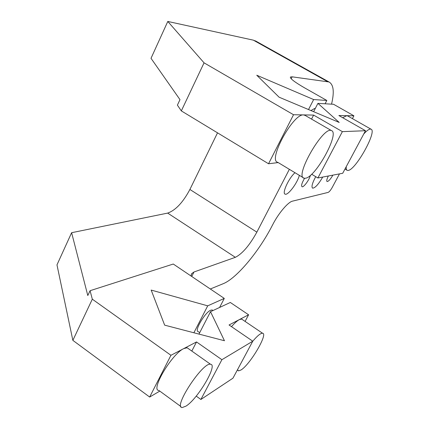 <?xml version="1.0" encoding="UTF-8"?>
<svg xmlns="http://www.w3.org/2000/svg" width="429" height="429" viewBox="0 0 429 429"><rect width="100%" height="100%" fill="white"/><g stroke="black" fill="none" stroke-linecap="round" stroke-linejoin="round"><path stroke-width="0.64" d="M159.797 391.098L149.662 397.045L72.855 340.353L56.977 264.87L71.622 232.706L87.795 295.538L90.074 290.701L173.273 264.033L224.287 298.407L219.6 307.464M149.662 397.045L170.94 355.287L92.315 299.185L90.074 290.701M170.94 355.287L196.525 341.94L221.895 359.7L252.772 341.2L229.043 324.978L248.595 314.784L230.319 302.472L210.516 311.69L224.453 340.739L164.65 325.15L151.18 290.079L207.711 305.839L224.287 298.407M256.44 41.431L253.357 40.16L167.793 21.45L151.013 58.312L179.987 99.646L177.402 105.137L181.328 110.902L268.538 163.76L278.19 162.58M311.642 174.228L317.889 177.976L342.712 173.273L365.503 130.716L338.867 115.535L346.793 115.68L347.812 116.012M322.726 177.059C318.511 184.314 315.143 188.015 312.618 188.154C311.229 186.921 312.264 183.097 315.733 176.684M332.893 175.134C330.416 179.343 328.48 181.478 327.086 181.547C326.372 181.011 326.791 179.161 328.341 175.997M310.398 175.348C309.395 179.762 303.603 187.661 302.032 186.733C301.04 185.698 301.893 182.888 304.585 178.292M299.351 175.343C297.469 182.979 287.907 195.683 285.146 194.149C281.714 193.522 288.69 178.212 294.986 172.71M310.939 110.569L314.682 108.44L315.235 108.575M199.71 332.652L198.225 331.617C193.924 331.306 204.901 312.451 210.693 310.221L212.178 309.952L212.725 310.323M185.966 406.129C197.807 398.932 218.147 364.371 210.548 364.275C202.885 361.727 172.603 407.904 182.245 407.539L185.966 406.129M180.936 406.579L158.966 390.492C150.134 390.604 171.793 353.952 183.762 348.6L187.13 347.758L188.449 348.686M305.416 178.239C315.647 177.354 340.09 132.759 331.392 130.566C323.225 125.912 294.101 176.882 304.081 178.196L305.416 178.239M303.287 177.719L277.777 162.328C267.465 160.709 293.13 113.326 303.614 114.913L305.25 115.465M346.283 166.602C346.021 168.79 346.353 170.056 347.292 170.388L348.176 170.426C355.813 169.889 377.536 130.759 370.972 129.167C369.525 128.705 367.122 130.298 363.776 133.945M342.674 117.707L346.793 115.68L353.904 115.803L333.531 104.263L317.916 103.378L313.626 111.696M237.521 369.675L238.529 370.897L241.039 369.975C250.187 364.489 268.441 333.381 262.548 333.242C260.644 333.119 257.379 335.789 252.745 341.248M231.494 326.651C234.599 323.096 237.21 320.747 239.334 319.61L241.618 319.063L242.428 319.61M191.817 351.061L196.525 341.94M268.538 163.76L293.522 114.731L313.61 115.09L342.369 131.639L365.503 130.716M311.54 119.101L313.61 115.09M352.413 118.624L353.904 115.803M245.082 321.412L248.595 314.784M71.622 232.706L167.675 213.095L235.349 257.32L193.978 271.991L191.565 273.75L191.034 276.003M291.173 78.754L292.144 76.823L290.412 77.011C289.897 78.475 294.648 82.105 304.681 87.918L326.812 100.456L325.091 103.786M339.473 173.89L332.25 187.403C330.662 190.213 329.29 191.881 328.126 192.406L292.503 201.147C288.159 201.962 278.646 213.111 272.908 224.303L271.997 226.04C258.773 251.716 236.604 278.4 223.209 283.703L210.317 288.99M292.144 76.823L329.005 81.971C333.617 84.577 334.464 91.972 331.542 104.15M289.361 169.316L256.853 232.143L189.897 189.468C182.99 202.44 175.584 210.312 167.675 213.095M235.349 257.32C242.39 253.748 249.56 245.356 256.853 232.143M189.897 189.468L217.519 132.84M252.772 341.2L232.968 378.169L200.885 399.474L196.225 396.106M317.916 103.378L339.2 122.437L279.097 97.195L256.762 75.236L313.647 99.555L326.812 100.456M313.647 99.555L308.515 109.551M207.711 305.839L193.881 332.77M210.516 311.69L198.965 334.094M167.793 21.45L204.054 62.838L293.522 114.731M92.315 299.185L72.855 340.353M204.054 62.838L181.328 110.902M200.885 399.474L221.895 359.7M317.889 177.976L342.369 131.639M191.731 276.469L193.978 271.991M253.357 40.16L327.338 81.505M285.146 194.149L284.818 193.951M212.178 309.952L213.02 310.526M187.13 347.758L210.548 364.275M304.606 115.095L331.392 130.566M344.986 169.026L346.846 170.125M347.452 115.803L370.972 129.167M237.317 370.05L237.72 370.334M241.618 319.063L262.548 333.242M191.259 274.351L191.565 273.75M329.005 81.971L255.421 40.862"/></g></svg>
